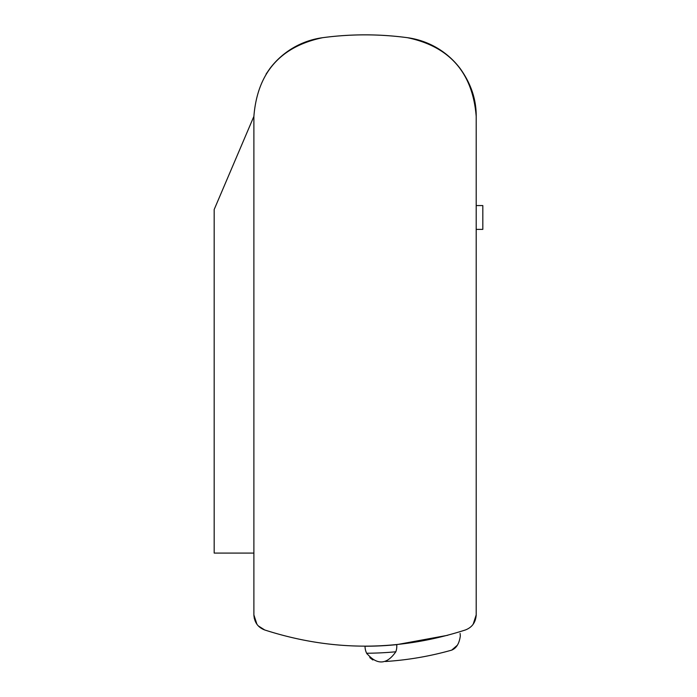 <?xml version="1.0" encoding="UTF-8"?>
<svg xmlns="http://www.w3.org/2000/svg" width="697" height="697" viewBox="0 0 697 697"><rect width="100%" height="100%" fill="white"/><g stroke="black" fill="none" stroke-linecap="round" stroke-linejoin="round"><path stroke-width="1.05" d="M460.107 633.434L460.316 635.995L460.107 633.434M365.036 646.232A15.883 15.883 0 0 0 366.639 653.228L366.639 653.228A324.602 324.602 0 0 0 395.826 651.773C386.739 664.833 377.016 665.321 366.639 653.228A15.883 15.883 0 0 1 365.036 646.232A317.605 317.605 0 0 0 396.715 644.647L396.802 646.285A15.883 15.883 0 0 1 395.826 651.773A15.883 15.883 0 0 0 396.715 644.647A15.883 15.883 0 0 1 396.802 646.285L396.715 644.647L447.727 635.281M258.291 625.897L264.747 629.983C258.012 627.448 254.388 622.421 253.882 614.911L253.882 116.382C257.385 72.784 280.325 46.56 322.694 37.682A79.397 79.397 0 0 0 269.756 68.733L269.756 68.733A79.397 79.397 0 0 1 322.694 37.682A317.605 317.605 0 0 1 407.388 37.682C449.731 46.542 472.671 72.776 476.199 116.382L476.199 614.911C475.702 622.404 472.087 627.431 465.335 629.983L465.84 629.8M366.979 653.891A15.883 15.883 0 0 1 366.639 653.228C377.016 665.321 386.739 664.833 395.826 651.773A324.602 324.602 0 0 1 366.639 653.228M214.179 553.078L214.179 209.527L214.179 553.078L253.882 553.078L214.179 553.078M322.694 37.682C350.922 33.926 379.159 33.926 407.388 37.682A79.397 79.397 0 0 1 460.316 68.733A79.397 79.397 0 0 0 407.388 37.682C379.159 33.926 350.922 33.926 322.694 37.682C280.325 46.56 257.385 72.784 253.882 116.382L214.179 209.527L253.882 116.382L253.882 614.911L256.949 624.303M460.316 68.733L460.316 68.742C471.059 83.762 476.347 99.645 476.199 116.382C476.347 99.645 471.059 83.762 460.316 68.733M473.15 624.268L476.199 614.911L476.199 116.382C472.671 72.776 449.731 46.542 407.388 37.682M465.335 629.983C398.475 651.529 331.606 651.529 264.747 629.983C331.606 651.529 398.475 651.529 465.335 629.983C472.087 627.431 475.702 622.404 476.199 614.911L476.182 615.695M269.756 68.733L266.071 74.1M253.882 614.911C254.388 622.421 258.012 627.448 264.747 629.983M254.327 618.622L253.882 615.05M385.485 661.497A317.64 317.64 0 0 0 451.691 650.127C456.396 648.236 459.279 643.523 460.316 635.995C459.279 643.523 456.396 648.236 451.691 650.127A317.64 317.64 0 0 1 385.485 661.497M457.398 645.178L451.691 650.127L457.398 645.178M372.886 659.989L369.785 657.619M482.821 205.563L482.821 229.383L482.821 205.563L476.199 205.563L482.821 205.563M476.199 229.383L482.821 229.383L476.199 229.383"/></g></svg>
